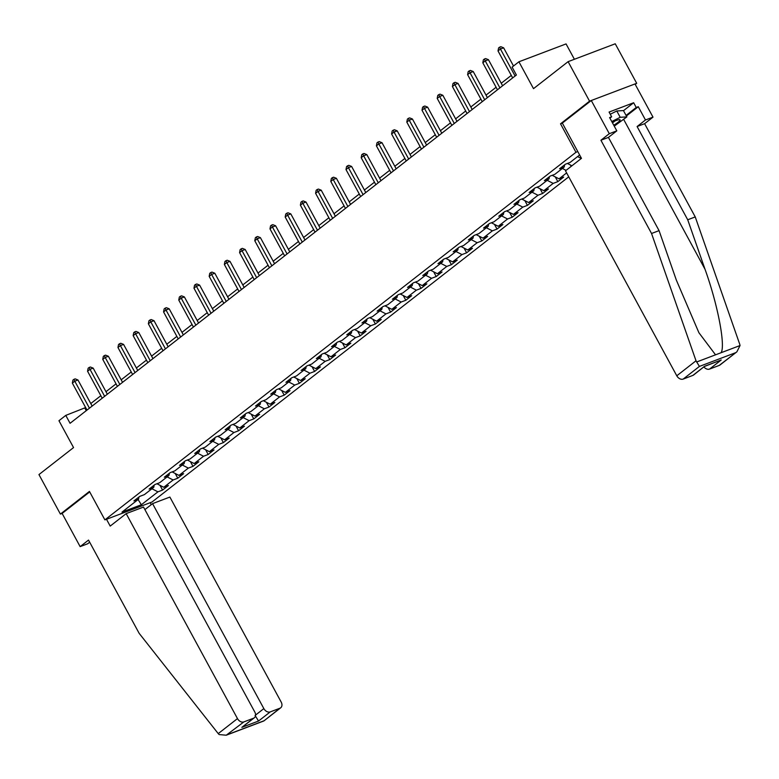 <?xml version="1.0" encoding="UTF-8"?>
<svg xmlns="http://www.w3.org/2000/svg" width="779" height="779" viewBox="0 0 779 779"><rect width="100%" height="100%" fill="white"/><g stroke="black" fill="none" stroke-linecap="round" stroke-linejoin="round"><path stroke-width="1.17" d="M574.396 59.272L566.06 43.916L518.921 61.784L512.105 67.101L516.389 75.008L70.071 423.299L65.777 415.392L58.961 420.718L73.547 447.584L38.95 474.577L60.402 514.091L62.125 513.439L89.702 491.909M635.236 84.434L636.696 83.304L615.244 43.79L568.105 61.658L589.557 101.163L560.52 123.822L575.963 152.275L577.794 151.574M575.963 152.275L104.892 519.875L152.022 502.007L568.748 176.823M636.696 83.304L589.557 101.163M579.644 154.972L570.062 162.451L565.418 164.213L559.565 168.77L564.22 167.008L554.862 174.311L550.217 176.073L544.365 180.631L549.02 178.868L539.662 186.171L535.017 187.934L529.165 192.501L533.819 190.738L524.462 198.032L519.807 199.794L513.965 204.361L518.61 202.598L509.262 209.902L504.607 211.664L498.764 216.221L503.409 214.459L494.052 221.762L489.407 223.524L483.555 228.091L488.209 226.329L478.851 233.622L474.207 235.385L468.354 239.951L473.009 238.189L463.651 245.492L458.997 247.255L453.154 251.812L457.809 250.049L448.451 257.352L443.796 259.115L437.954 263.672L442.599 261.91L433.251 269.213L428.596 270.975L422.754 275.542L427.398 273.78L418.041 281.073L413.396 282.835L407.544 287.402L412.198 285.64L402.84 292.943L398.196 294.705L392.343 299.263L396.998 297.5L387.64 304.803L382.986 306.566L377.143 311.133L381.798 309.37L372.44 316.663L367.785 318.426L361.943 322.993L366.588 321.23L357.24 328.534L352.585 330.296L346.743 334.853L351.387 333.091L342.03 340.394L337.385 342.156L331.533 346.713L336.187 344.951L326.829 352.254L322.185 354.017L316.332 358.583L320.987 356.821L311.629 364.114L306.975 365.877L301.132 370.444L305.777 368.681L296.429 375.984L291.774 377.747L285.932 382.304L290.577 380.541L281.229 387.845L276.574 389.607L270.732 394.174L275.377 392.412L266.019 399.705L261.374 401.467L255.522 406.034L260.176 404.272L250.819 411.575L246.174 413.337L240.322 417.895L244.976 416.132L235.618 423.435L230.964 425.198L225.121 429.755L229.766 427.992L220.418 435.295L215.764 437.058L209.921 441.625L214.566 439.862L205.218 447.156L200.563 448.918L194.721 453.485L199.366 451.723L190.008 459.026L185.363 460.788L179.511 465.345L184.165 463.583L174.808 470.886L170.163 472.649L164.311 477.215L168.965 475.453L159.607 482.746L154.953 484.509L149.11 489.076L153.755 487.313L144.407 494.616L139.753 496.379L133.91 500.936L138.555 499.173L121.991 512.105L141.359 504.763L138.097 499.534M566.625 172.909L559.03 178.839L563.675 177.076L557.832 181.634L555.252 176.891M141.359 504.763L157.923 491.841L162.568 490.079L168.42 485.512L163.765 487.274L173.123 479.971L177.778 478.209L183.62 473.651L178.975 475.414L188.323 468.111L192.978 466.348L198.82 461.781L194.175 463.544L203.533 456.251L208.178 454.488L214.03 449.921L209.376 451.684L218.733 444.381L223.378 442.618L229.23 438.061L224.576 439.823L233.934 432.52L238.578 430.758L244.431 426.201L239.776 427.963L249.134 420.66L253.788 418.898L259.631 414.331L254.986 416.093L264.334 408.8L268.989 407.037L274.831 402.47L270.186 404.233L279.544 396.93L284.189 395.167L290.041 390.61L285.387 392.373L294.744 385.069L299.389 383.307L305.241 378.74L300.587 380.503L309.945 373.209L314.599 371.447L320.442 366.88L315.787 368.642L325.145 361.339L329.799 359.577L335.642 355.02L330.997 356.782L340.345 349.479L345 347.716L350.842 343.159L346.197 344.922L355.555 337.619L360.2 335.856L366.052 331.289L361.398 333.052L370.755 325.758L375.4 323.996L381.252 319.429L376.598 321.191L385.956 313.888L390.61 312.126L396.453 307.569L391.798 309.331L401.156 302.028L405.81 300.266L411.653 295.699L407.008 297.461L416.356 290.168L421.011 288.405L426.853 283.838L422.208 285.601L431.566 278.298L436.211 276.535L442.063 271.978L437.409 273.741L446.766 266.437L451.411 264.675L457.263 260.118L452.609 261.88L461.966 254.577L466.621 252.815L472.464 248.248L467.809 250.01L477.167 242.717L481.821 240.954L487.664 236.388L483.019 238.15L492.367 230.847L497.021 229.084L502.864 224.527L498.219 226.29L507.577 218.987L512.222 217.224L518.074 212.657L513.419 214.42L522.777 207.126L527.422 205.364L533.274 200.797L528.62 202.559L537.977 195.256L542.632 193.494L548.474 188.937L543.83 190.699L553.178 183.396L557.832 181.634M564.668 164.797L564.22 167.008M581.28 158.488L577.58 156.579M571.932 165.791L567.404 163.454M549.468 176.658L549.02 178.868M566.08 170.348L562.38 168.449M559.03 178.839L552.204 175.324M534.258 188.518L533.819 190.738M553.178 183.396L547.179 180.309M543.83 190.699L536.994 187.184M519.057 200.388L518.61 202.598M537.977 195.256L531.979 192.17M528.62 202.559L521.794 199.044M503.857 212.248L503.409 214.459M522.777 207.126L516.779 204.03M513.419 214.42L506.593 210.905M488.657 224.109L488.209 226.329M507.577 218.987L501.569 215.9M498.219 226.29L491.393 222.775M473.457 235.969L473.009 238.189M492.367 230.847L486.369 227.76M483.019 238.15L476.193 234.635M458.247 247.839L457.809 250.049M477.167 242.717L471.168 239.62M467.809 250.01L460.983 246.495M443.047 259.699L442.599 261.91M461.966 254.577L455.968 251.49M452.609 261.88L445.783 258.365M427.846 271.559L427.398 273.78M446.766 266.437L440.758 263.351M437.409 273.741L430.583 270.225M412.646 283.429L412.198 285.64M431.566 278.298L425.558 275.211M422.208 285.601L415.382 282.086M397.446 295.29L396.998 297.5M416.356 290.168L410.358 287.071M407.008 297.461L400.182 293.946M382.236 307.15L381.798 309.37M401.156 302.028L395.157 298.941M391.798 309.331L384.972 305.816M367.036 319.01L366.588 321.23M385.956 313.888L379.957 310.802M376.598 321.191L369.772 317.676M351.835 330.88L351.387 333.091M370.755 325.758L364.747 322.662M361.398 333.052L354.572 329.536M336.635 342.741L336.187 344.951M355.555 337.619L349.547 334.532M346.197 344.922L339.371 341.406M321.435 354.601L320.987 356.821M340.345 349.479L334.347 346.392M330.997 356.782L324.161 353.267M306.225 366.471L305.777 368.681M325.145 361.339L319.147 358.252M315.787 368.642L308.961 365.127M291.025 378.331L290.577 380.541M309.945 373.209L303.946 370.113M300.587 380.503L293.761 376.987M275.824 390.191L275.377 392.412M294.744 385.069L288.736 381.983M285.387 392.373L278.561 388.857M260.624 402.052L260.176 404.272M279.544 396.93L273.536 393.843M270.186 404.233L263.36 400.718M245.424 413.922L244.976 416.132M264.334 408.8L258.336 405.703M254.986 416.093L248.15 412.578M230.214 425.782L229.766 427.992M249.134 420.66L243.136 417.573M239.776 427.963L232.95 424.448M215.014 437.642L214.566 439.862M233.934 432.52L227.935 429.433M224.576 439.823L217.75 436.308M199.813 449.512L199.366 451.723M218.733 444.381L212.725 441.294M209.376 451.684L202.55 448.168M184.613 461.372L184.165 463.583M203.533 456.251L197.525 453.154M194.175 463.544L187.35 460.029M169.403 473.233L168.965 475.453M188.323 468.111L182.325 465.024M178.975 475.414L172.14 471.899M154.203 485.093L153.755 487.313M173.123 479.971L167.125 476.884M163.765 487.274L156.939 483.759M139.003 496.963L138.555 499.173M157.923 491.841L151.924 488.745M518.921 61.784L533.508 88.65L568.105 61.658M104.892 519.875L89.439 491.422L60.402 514.091M85.641 407.563L65.777 415.392M511.297 75.397L501.228 83.256M496.096 87.267L486.028 95.116M480.896 99.128L470.828 106.986M465.696 110.988L455.627 118.846M450.496 122.848L440.427 130.706M435.286 134.718L425.217 142.576M420.085 146.579L410.017 154.437M404.885 158.439L394.817 166.297M389.685 170.309L379.616 178.157M374.485 182.169L364.416 190.027M359.275 194.029L349.206 201.888M344.075 205.89L334.006 213.748M328.874 217.76L318.806 225.618M313.674 229.62L303.606 237.478M298.474 241.48L288.405 249.338M283.264 253.35L273.195 261.199M268.064 265.211L257.995 273.069M252.863 277.071L242.795 284.929M237.663 288.931L227.595 296.789M222.463 300.801L212.394 308.659M207.253 312.661L197.184 320.52M192.053 324.522L181.984 332.38M176.852 336.392L166.784 344.24M161.652 348.252L151.584 356.11M146.452 360.112L136.383 367.97M131.242 371.973L121.173 379.831M116.042 383.843L105.973 391.701M100.842 395.703L90.773 403.561M86.255 410.669L84.892 408.147M162.568 490.079L159.997 485.336M177.778 478.209L175.197 473.466M192.978 466.348L190.397 461.606M208.178 454.488L205.607 449.746M223.378 442.618L220.808 437.876M238.578 430.758L236.008 426.016M253.788 418.898L251.208 414.155M268.989 407.037L266.408 402.295M284.189 395.167L281.618 390.425M299.389 383.307L296.818 378.565M314.599 371.447L312.019 366.705M329.799 359.577L327.219 354.834M345 347.716L342.429 342.974M360.2 335.856L357.629 331.114M375.4 323.996L372.829 319.254M390.61 312.126L388.03 307.384M405.81 300.266L403.23 295.523M421.011 288.405L418.44 283.663M436.211 276.535L433.64 271.793M451.411 264.675L448.84 259.933M466.621 252.815L464.041 248.073M481.821 240.954L479.241 236.212M497.021 229.084L494.451 224.342M512.222 217.224L509.651 212.482M527.422 205.364L524.851 200.622M542.632 193.494L540.051 188.752M571.182 166.365L570.462 165.031M560.52 123.822L562.35 123.131M92.136 406.073L77.978 379.986L74.794 381.194L89.439 408.177M72.35 383.102L72.924 380.113L73.898 379.354L74.794 381.194L72.35 383.102L87.005 410.075M73.898 379.354L75.174 378.867L77.978 379.986M610.259 114.25L616.783 110.978L623.434 110.569L626.861 116.889L614.261 126.149M611.758 121.543L620.211 117.298L626.861 116.889M616.783 110.978L620.211 117.298M613.764 125.224A11.821 1.782 151.5 0 0 619.49 119.654A11.821 1.782 151.5 0 0 612.148 122.254M612.45 122.819A8.092 1.217 151.5 0 0 614.943 120.998M126.179 513.624L237.478 718.598A5.453 4.002 52 0 0 243.876 721.899L253.555 718.228A5.453 4.002 52 0 0 254.334 717.79A5.453 4.002 52 0 0 254.801 712.035L143.511 507.061L126.179 513.624L110.199 526.098L106.489 519.262M243.876 721.899L226.241 735.21L219.142 734.568L218.237 733.614L139.149 633.327L88.524 540.09L80.14 546.624L87.657 543.781L89.673 542.203M80.14 546.624L62.125 513.439M270.245 711.899L279.924 708.228A5.453 4.002 52 0 0 280.713 707.79A5.453 4.002 52 0 0 281.17 702.045L169.88 497.06L152.557 503.633L263.847 708.608A5.453 4.002 52 0 0 270.245 711.899L258.55 721.023L255.074 715.453M144.894 509.612L152.557 503.633M150.191 502.708L151.243 504.646M254.334 717.79L241.86 727.352L253.555 718.228M280.713 707.79L263.838 720.964L279.924 708.228M696.017 360.784L699.406 366.422L683.183 379.081A5.453 4.002 -128 0 1 676.785 375.79L696.017 360.784L651.546 233.486L600.921 140.239L609.295 133.696L591.28 100.51L562.331 123.101L581.465 158.341L565.486 170.815L676.785 375.79M623.492 110.676L633.658 102.74L609.071 112.059L611.642 116.801L609.606 117.58L616.812 130.853L608.428 137.396L659.063 230.633L676.338 280.089L698.919 332.74L715.541 354.825L721.091 352.721C725.677 345.749 717.673 304.209 705.005 269.232L687.721 219.775L637.095 126.529L645.479 119.985L638.274 106.713L626.374 115.993M659.063 230.633L651.546 233.486M616.812 130.853L609.295 133.696M608.428 137.396L600.921 140.239M719.231 365.419L736.885 351.816L720.02 364.981A5.453 4.002 -128 0 1 719.231 365.419L709.552 369.09A5.453 4.002 -128 0 1 703.934 366.948M633.658 102.74L636.229 107.483L638.274 106.713M736.885 351.816L740.05 345.535L739.719 344.221L695.238 216.922L644.613 123.676L652.997 117.142L645.479 119.985M652.997 117.142L634.973 83.957L591.28 100.51M644.613 123.676L637.095 126.529M695.238 216.922L687.721 219.775M692.862 375.41L704.557 366.286L693.641 374.972A5.453 4.002 -128 0 1 692.862 375.41L683.183 379.081M611.642 116.801L609.918 118.155M626.063 115.419L636.229 107.483M704.683 366.364L721.247 359.966L709.552 369.09M107.336 394.213L93.178 368.126L89.994 369.334L104.639 396.316M87.56 371.232L88.124 368.253L89.098 367.484L89.994 369.334L87.56 371.232L102.205 398.215M89.098 367.484L90.374 367.006L93.178 368.126M122.546 382.343L108.378 356.266L105.194 357.473L119.839 384.456M102.76 359.372L103.325 356.383L104.308 355.623L105.194 357.473L102.76 359.372L117.405 386.355M104.308 355.623L105.574 355.146L108.378 356.266M137.747 370.483L123.579 344.406L120.394 345.613L135.049 372.586M117.96 347.512L118.535 344.522L119.508 343.763L120.394 345.613L117.96 347.512L132.615 374.495M119.508 343.763L120.784 343.276L123.579 344.406M152.947 358.622L138.789 332.536L135.595 333.743L150.25 360.726M133.16 335.642L133.735 332.662L134.709 331.903L135.595 333.743L133.16 335.642L147.815 362.624M134.709 331.903L135.984 331.416L138.789 332.536M168.147 346.762L153.989 320.675L150.805 321.883L165.45 348.865M148.361 323.782L148.935 320.792L149.909 320.033L150.805 321.883L148.361 323.782L163.015 350.764M149.909 320.033L151.184 319.556L153.989 320.675M183.347 334.892L169.189 308.815L166.005 310.023L180.65 337.005M163.571 311.921L164.135 308.932L165.109 308.172L166.005 310.023L163.571 311.921L178.216 338.904M165.109 308.172L166.385 307.686L169.189 308.815M198.557 323.032L184.389 296.945L181.205 298.153L195.86 325.135M178.771 300.061L179.345 297.072L180.319 296.312L181.205 298.153L178.771 300.061L193.416 327.034M180.319 296.312L181.585 295.825L184.389 296.945M213.758 311.172L199.59 285.085L196.405 286.292L211.06 313.275M193.971 288.191L194.546 285.211L195.519 284.452L196.405 286.292L193.971 288.191L208.626 315.174M195.519 284.452L196.795 283.965L199.59 285.085M228.958 299.311L214.8 273.225L211.606 274.432L226.261 301.415M209.171 276.331L209.746 273.341L210.72 272.582L211.606 274.432L209.171 276.331L223.826 303.313M210.72 272.582L211.995 272.105L214.8 273.225M244.158 287.441L230 261.364L226.816 262.572L241.461 289.545M224.371 264.471L224.946 261.481L225.92 260.722L226.816 262.572L224.371 264.471L239.026 291.453M225.92 260.722L227.195 260.235L230 261.364M259.358 275.581L245.2 249.494L242.016 250.702L256.661 277.684M239.581 252.6L240.146 249.621L241.12 248.861L242.016 250.702L239.581 252.6L254.227 279.583M241.12 248.861L242.396 248.374L245.2 249.494M274.568 263.721L260.4 237.634L257.216 238.841L271.871 265.824M254.782 240.74L255.356 237.751L256.33 236.991L257.216 238.841L254.782 240.74L269.427 267.723M256.33 236.991L257.596 236.514L260.4 237.634M289.769 251.851L275.6 225.774L272.416 226.981L287.071 253.964M269.982 228.88L270.556 225.891L271.53 225.131L272.416 226.981L269.982 228.88L284.637 255.863M271.53 225.131L272.806 224.654L275.6 225.774M304.969 239.99L290.81 213.904L287.626 215.111L302.271 242.094M285.182 217.02L285.757 214.03L286.73 213.271L287.626 215.111L285.182 217.02L299.837 243.993M286.73 213.271L288.006 212.784L290.81 213.904M320.169 228.13L306.011 202.043L302.827 203.251L317.472 230.233M300.392 205.15L300.957 202.17L301.931 201.41L302.827 203.251L300.392 205.15L315.037 232.132M301.931 201.41L303.206 200.924L306.011 202.043M335.369 216.27L321.211 190.183L318.027 191.391L332.672 218.373M315.592 193.289L316.157 190.3L317.131 189.54L318.027 191.391L315.592 193.289L330.238 220.272M317.131 189.54L318.407 189.063L321.211 190.183M350.579 204.4L336.411 178.323L333.227 179.53L347.882 206.503M330.793 181.429L331.367 178.44L332.341 177.68L333.227 179.53L330.793 181.429L345.438 208.412M332.341 177.68L333.607 177.193L336.411 178.323M365.779 192.54L351.611 166.453L348.427 167.66L363.082 194.643M345.993 169.569L346.567 166.579L347.541 165.82L348.427 167.66L345.993 169.569L360.648 196.542M347.541 165.82L348.817 165.333L351.611 166.453M380.98 180.679L366.821 154.593L363.637 155.8L378.282 182.783M361.193 157.699L361.768 154.709L362.741 153.95L363.637 155.8L361.193 157.699L375.848 184.681M362.741 153.95L364.017 153.473L366.821 154.593M396.18 168.809L382.022 142.732L378.837 143.94L393.483 170.922M376.403 145.839L376.968 142.849L377.942 142.09L378.837 143.94L376.403 145.839L391.048 172.821M377.942 142.09L379.217 141.612L382.022 142.732M411.38 156.949L397.222 130.862L394.038 132.07L408.683 159.052M391.603 133.978L392.168 130.989L393.142 130.229L394.038 132.07L391.603 133.978L406.248 160.961M393.142 130.229L394.417 129.742L397.222 130.862M426.59 145.089L412.422 119.002L409.238 120.209L423.893 147.192M406.804 122.108L407.378 119.129L408.352 118.369L409.238 120.209L406.804 122.108L421.449 149.091M408.352 118.369L409.627 117.882L412.422 119.002M441.79 133.228L427.622 107.142L424.438 108.349L439.093 135.332M422.004 110.248L422.578 107.259L423.552 106.499L424.438 108.349L422.004 110.248L436.659 137.231M423.552 106.499L424.828 106.022L427.622 107.142M456.991 121.358L442.832 95.281L439.648 96.489L454.293 123.462M437.204 98.388L437.779 95.398L438.752 94.639L439.648 96.489L437.204 98.388L451.859 125.37M438.752 94.639L440.028 94.152L442.832 95.281M472.191 109.498L458.033 83.411L454.848 84.619L469.494 111.601M452.414 86.527L452.979 83.538L453.953 82.778L454.848 84.619L452.414 86.527L467.059 113.5M453.953 82.778L455.228 82.292L458.033 83.411M487.391 97.638L473.233 71.551L470.049 72.759L484.694 99.741M467.614 74.657L468.179 71.668L469.153 70.908L470.049 72.759L467.614 74.657L482.259 101.64M469.153 70.908L470.428 70.431L473.233 71.551M502.601 85.768L488.433 59.691L485.249 60.898L499.904 87.881M482.814 62.797L483.389 59.808L484.363 59.048L485.249 60.898L482.814 62.797L497.46 89.78M484.363 59.048L485.638 58.571L488.433 59.691M513.507 66.011L503.633 47.821L500.449 49.028L515.104 76.011M498.015 50.937L498.589 47.947L499.563 47.188L500.449 49.028L498.015 50.937L512.67 77.919M499.563 47.188L500.839 46.701L503.633 47.821M227.643 734.558L263.701 720.896M258.55 721.023L241.86 727.352M218.237 733.614L237.478 718.598M255.59 715.054L263.847 708.608M696.572 362.011L715.541 354.825M721.091 352.721L740.05 345.535M735.454 352.76L699.406 366.422M704.557 366.286L721.247 359.966M623.658 119.401L705.005 269.232M226.241 735.21L263.828 720.964"/></g></svg>
